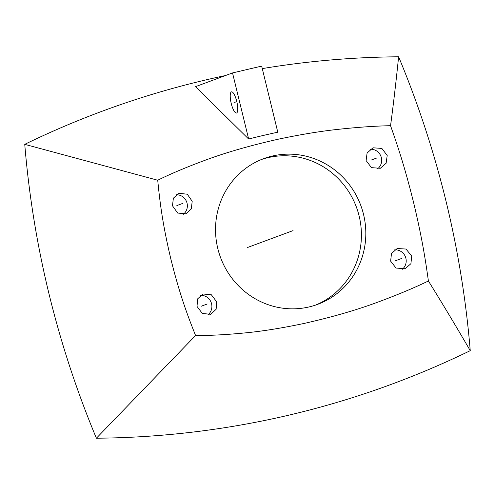 <?xml version="1.0" encoding="UTF-8"?>
<svg xmlns="http://www.w3.org/2000/svg" width="495" height="495" viewBox="0 0 495 495"><rect width="100%" height="100%" fill="white"/><g stroke="black" fill="none" stroke-linecap="round" stroke-linejoin="round"><path stroke-width="0.74" d="M225.516 75.531A936.788 901.834 69.7 0 0 24.75 144.342A936.788 901.834 69.7 0 0 96.389 438.211A936.788 901.834 69.7 0 0 470.25 350.658A936.788 901.834 69.7 0 0 398.611 56.789A936.788 901.834 69.7 0 0 262.282 68.601M195.575 335.505C188.23 317.041 180.205 296.443 170.924 259.318C162.063 222.026 159.693 199.924 157.719 180.23C170.49 173.918 186.071 167.341 204.454 160.498C225.324 152.683 249.919 145.586 278.246 139.206C300.607 134.492 320.624 131.2 338.289 129.331C358.194 127.19 375.618 125.984 390.549 125.705C397.132 144.453 404.365 165.342 413.579 202.492C422.507 239.759 425.669 261.564 428.404 280.981C414.544 287.7 398.029 294.624 378.854 301.758C357.087 309.907 332.077 317.153 303.837 323.501C281.624 328.166 262.034 331.297 245.068 332.906C225.955 334.75 209.453 335.616 195.575 335.505L96.389 438.211M428.404 280.981C441.788 302.501 455.74 325.729 470.25 350.658M217.806 248.558A77.696 74.801 69.7 0 0 317.685 304.338A77.696 74.801 69.7 0 0 363.54 214.428A77.696 74.801 69.7 0 0 263.662 158.641A77.696 74.801 69.7 0 0 217.806 248.558M197.004 306.399L197.684 298.825L202.95 293.987L211.359 294.785L216.723 301.876L216.123 309.276L210.771 314.288L202.368 313.49L197.004 306.399M390.635 261.15L391.471 253.545L397.188 248.515L406.018 249.053L411.729 256.113L410.9 263.699L405.176 268.754L396.031 268.043L390.635 261.15M315.47 305.124A77.696 74.801 69.7 0 0 359.141 216.061A77.696 74.801 69.7 0 0 261.471 159.495M207.851 314.87A10.878 10.469 69.7 0 0 211.575 303.788A10.878 10.469 69.7 0 0 200.475 295.367M402.113 269.404A10.878 10.469 69.7 0 0 405.888 258.279A10.878 10.469 69.7 0 0 394.645 249.87M183.175 214.397A10.878 10.469 69.7 0 0 187.048 203.191A10.878 10.469 69.7 0 0 176.133 194.764M377.444 168.919A10.878 10.469 69.7 0 0 381.367 157.682A10.878 10.469 69.7 0 0 370.291 149.261M172.483 205.802L173.368 198.198L178.769 193.267L187.271 194.213L192.202 201.279L191.311 208.902L185.91 213.821L177.693 213.054L172.483 205.802M366.114 160.553L367.098 153.011L373.001 147.795L381.868 148.426L387.201 155.523L386.119 163.245L380.308 168.288L371.454 167.65L366.114 160.553M157.719 180.23L24.75 144.342M390.549 125.705C393.432 104.142 396.124 81.168 398.611 56.789M232.526 72.926L261.676 66.101L277.788 132.202A864.326 832.076 69.7 0 0 248.638 139.027L232.526 72.926L195.494 86.662L248.638 139.027M231.233 103.461A10.878 2.921 76.8 0 1 231.512 91.847A10.878 2.921 76.8 0 1 236.752 101.419A10.878 2.921 76.8 0 1 236.468 113.033A10.878 2.921 76.8 0 1 231.233 103.461M293.059 230.608L247.5 247.5M201.372 306.176L207.207 304.01M395.691 260.667L401.525 258.508M176.851 205.58L182.729 203.402M371.17 160.077L377.042 157.893M236.833 101.772L233.993 102.44"/></g></svg>
